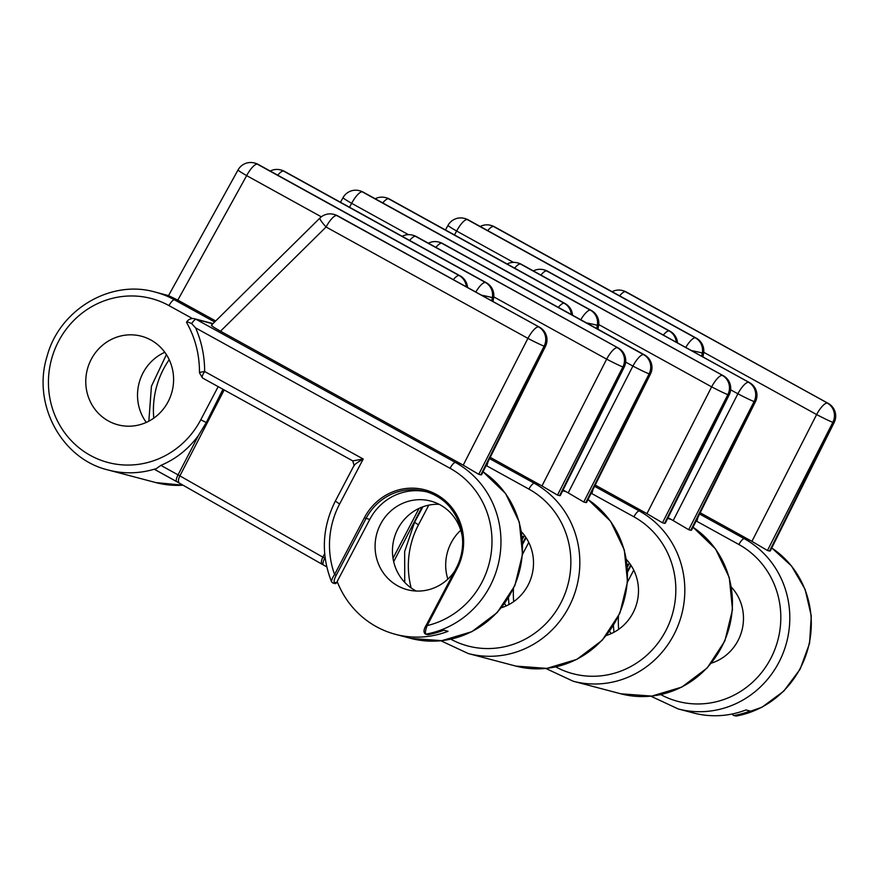 <?xml version="1.0" encoding="UTF-8"?>
<svg xmlns="http://www.w3.org/2000/svg" width="879" height="879" viewBox="0 0 879 879"><rect width="100%" height="100%" fill="white"/><g stroke="black" fill="none" stroke-linecap="round" stroke-linejoin="round"><path stroke-width="1.32" d="M164.812 352.281A45.829 43.774 -75.2 0 0 143.002 372.971A45.829 43.774 -75.2 0 0 146.299 422.414M91.251 359.313A45.829 43.774 -75.2 0 0 117.995 424.821A45.829 43.774 -75.2 0 0 168.109 401.725A45.829 43.774 -75.2 0 0 141.376 336.207A45.829 43.774 -75.2 0 0 91.251 359.313M611.202 633.605A45.829 43.774 104.8 0 1 609.608 631.276M626.452 559.538A45.829 43.774 104.8 0 1 633.012 612.916A45.829 43.774 104.8 0 1 606.422 635.429M506.216 605.906A45.829 43.774 104.8 0 1 504.623 603.576M521.467 531.828A45.829 43.774 104.8 0 1 528.026 585.216A45.829 43.774 104.8 0 1 501.437 607.719M447.84 579.129A45.829 43.774 104.8 0 1 451.169 542.804A45.829 43.774 104.8 0 1 460.739 530.246M731.438 587.238A45.829 43.774 104.8 0 1 737.997 640.626A45.829 43.774 104.8 0 1 711.408 663.129M416.228 591.029A45.829 43.774 104.8 0 1 397.934 528.751A45.829 43.774 104.8 0 1 439.115 504.304M454.366 571.603A45.829 43.774 104.8 0 1 407.296 589.688A45.829 43.774 104.8 0 1 380.563 524.17A45.829 43.774 104.8 0 1 430.677 501.063A45.829 43.774 104.8 0 1 462.442 537.75M456.212 568.241L426.315 625.035L427.183 625.595C425.392 630.144 424.996 632.99 426.007 634.122L428.073 634.671A92.009 87.9 -75.2 0 0 443.895 630.21L448.026 631.309A92.009 87.9 -75.2 0 1 395.517 634.341A92.009 87.9 -75.2 0 1 337.173 581.502M732.701 713.88A1.439 1.373 -75.2 0 0 734.273 715.473A92.009 87.9 104.8 0 0 750.095 711.023L745.974 709.935A92.009 87.9 104.8 0 1 693.465 712.968L678.149 708.924A92.009 87.9 104.8 0 0 778.794 662.535A92.009 87.9 104.8 0 0 744.304 538.695L699.574 514.017M321.34 216.827L246.669 175.624L177.811 300.113L215.674 320.967M220.519 331.196L463.222 465.167L527.916 338.371L326.076 227.002L220.519 331.196C213.136 327.043 210.29 325.076 211.971 325.296M490.229 457.355L541.969 485.944L606.653 359.148L493.756 296.86M595.215 485.054L646.944 513.644L711.638 386.859L598.742 324.56M700.2 512.765L751.93 541.354L816.624 414.558L703.727 352.27M563.065 489.988L568.208 492.866L632.902 366.082L625.661 362.082M668.051 517.698L673.193 520.577L737.877 393.781L730.647 389.793M834.193 422.469A14.438 14.438 0 0 0 828.249 403.406A14.438 4.153 -61.1 0 0 827.963 403.296L625.485 291.751L827.963 403.296A14.438 13.789 104.8 0 1 833.49 422.491A14.438 1.165 26.5 0 0 834.193 422.469L770.268 550.968L769.543 551.045L833.49 422.491L832.852 422.327L767.455 550.496L769.543 551.045M767.455 550.496L751.93 541.354M545.485 346.282A14.438 14.438 0 0 0 539.541 327.219A14.438 4.153 -61.1 0 0 539.256 327.109L336.778 215.564L539.256 327.109A14.438 13.789 104.8 0 1 544.782 346.304A14.438 1.165 26.5 0 0 545.485 346.282L481.56 474.781L480.835 474.858L544.782 346.304L544.145 346.139L478.747 474.308L480.835 474.858M478.747 474.308L463.222 465.167M755.457 401.692A14.438 14.438 0 0 0 749.512 382.629A14.438 4.153 -61.1 0 0 749.227 382.519L546.749 270.974L749.227 382.519A14.438 13.789 104.8 0 1 754.753 401.714A14.438 1.165 26.5 0 0 755.457 401.692L691.531 530.191L690.795 530.268L754.753 401.714L754.105 401.549L688.718 529.718L690.795 530.268M688.718 529.718L673.193 520.577M729.207 394.77A14.438 14.438 0 0 0 723.263 375.696A14.438 4.153 -61.1 0 0 722.977 375.586L520.5 264.041L722.977 375.586A14.438 13.789 104.8 0 1 728.504 394.792A14.438 1.165 26.5 0 0 729.207 394.77L665.282 523.269L664.557 523.335L728.504 394.792L727.867 394.627L662.469 522.785L664.557 523.335M662.469 522.785L646.944 513.644M586.546 502.48L585.821 502.557L649.768 374.014L649.12 373.839L583.733 502.008L585.821 502.557M583.733 502.008L568.208 492.866M624.222 367.059A14.438 14.438 0 0 0 618.278 347.996A14.438 4.153 -61.1 0 0 617.992 347.886L415.514 236.341L617.992 347.886A14.438 13.789 104.8 0 1 623.519 367.092A14.438 1.165 26.5 0 0 624.222 367.059L560.297 495.558L559.571 495.635L623.519 367.092L622.881 366.917L557.495 495.086L559.571 495.635M557.495 495.086L541.969 485.944M176.558 481.527L154.968 469.606L160.868 465.376C175.954 459.014 188.491 449.037 198.478 435.457L206.268 422.557L222.947 389.265M154.968 469.606L155.308 468.892A92.009 87.9 104.8 0 1 108.271 470.023C61.552 459.058 32.007 404.098 47.005 356.544C59.223 309.771 110.567 279.082 155.22 292.092A92.009 87.9 104.8 0 1 174.416 299.794L214.641 321.989M177.811 300.113L169.087 295.871M336.217 575.273C334.306 578.92 333.712 581.25 334.416 582.283L336.481 582.821L369.773 519.412L366.06 518.423L336.217 575.273L334.591 574.503C331.932 578.58 331.053 581.151 331.943 582.217L331.592 581.887C320.835 554.627 322.077 527.719 335.306 501.151L339.635 503.964A84.791 81 -75.2 0 0 334.591 574.503L364.444 517.654A55.212 52.74 104.8 0 1 436.336 494.437A55.212 52.74 104.8 0 1 457.036 568.746L427.183 625.595A84.791 81 -75.2 0 0 491.075 554.001A84.791 81 -75.2 0 0 450.059 468.298L195.599 327.889A105.733 101.008 104.8 0 1 204.631 371.509L363.225 459.025C356.676 462.804 353.677 465.068 354.215 465.782M734.273 715.473L736.624 716.022L761.939 707.254L783.76 691.158L800.121 669.183L809.57 643.318L811.273 615.86L805.076 589.271L791.496 565.933L771.773 547.947M526.114 537.772L522.708 544.101M508.458 597.852L508.952 604.565M631.1 565.472L627.694 571.811M613.443 625.551L613.938 632.265M422.887 506.798L414.536 522.357L404.648 551.583L404.736 582.392M591.062 493.405L591.842 493.602L593.05 489.416M590.93 493.657A98.514 94.108 104.8 0 1 591.842 493.602L633.902 516.819A7.219 2.077 -61.1 0 1 639.319 510.985A92.009 87.9 104.8 0 1 673.808 634.836A92.009 87.9 104.8 0 1 573.163 681.225L620.794 693.795A92.009 87.9 -75.2 0 0 721.428 647.405A92.009 87.9 -75.2 0 0 692.993 527.235M522.192 537.014A45.829 43.774 104.8 0 1 524.73 535.772M696.047 521.104L696.827 521.313L698.036 517.116M695.915 521.368A98.514 94.108 104.8 0 1 696.827 521.313L738.887 544.519A7.219 2.077 -61.1 0 1 744.304 538.695L749.831 540.145M627.177 564.714A45.829 43.774 104.8 0 1 629.716 563.472M486.076 465.694L486.867 465.903L488.065 461.706M485.955 465.958A98.514 94.108 104.8 0 1 486.867 465.903L528.916 489.109A7.219 2.077 -61.1 0 1 534.333 483.285A92.009 87.9 104.8 0 1 568.823 607.125A92.009 87.9 104.8 0 1 468.188 653.515L515.808 666.084A92.009 87.9 -75.2 0 0 616.443 619.695A92.009 87.9 -75.2 0 0 588.018 499.536M212.993 323.615L194.655 318.769A7.219 6.889 104.8 0 1 196.16 319.374A7.219 2.077 118.9 0 0 191.666 323.604L195.599 327.889M339.635 503.964L363.225 459.025L352.743 460.893L202.489 377.981L199.478 372.806C199.577 354.611 195.248 337.767 186.502 322.296M352.699 460.838L202.489 377.981M202.631 378.036C201.621 377.333 202.291 375.157 204.631 371.509C200.566 372.125 198.94 372.619 199.775 372.993M191.666 323.604C187.93 321.923 186.293 321.527 186.755 322.417M186.513 322.241L186.513 322.285A7.219 7.219 0 0 1 194.655 318.769M369.773 519.412A53.762 51.356 104.8 0 1 426.711 491.844M336.481 582.821A1.439 1.373 104.8 0 1 334.91 583.557L332.844 583.008A1.439 1.373 104.8 0 0 334.416 582.283M428.073 634.671A1.439 1.373 104.8 0 1 427.491 634.649L425.436 634.1A1.439 1.373 -75.2 0 0 426.007 634.122A92.009 87.9 104.8 0 0 489.955 586.315A92.009 87.9 104.8 0 0 455.465 462.475A7.219 2.077 118.9 0 0 450.059 468.298M586.48 322.89A14.438 0.56 10.8 0 1 597.313 325.351L596.709 328.537M597.357 328.889L597.962 325.516L598.588 325.659L597.951 329.218M691.465 350.6A14.438 0.56 10.8 0 1 702.299 353.05L701.695 356.248M702.343 356.599L702.947 353.226L703.574 353.369L702.936 356.929M481.505 295.19A14.438 0.56 10.8 0 1 492.339 297.64L491.724 300.838M492.372 301.189L492.976 297.816L493.602 297.959L492.965 301.519M319.945 218.036A14.438 2 45.4 0 0 326.076 227.002A14.438 4.153 -61.1 0 1 336.778 215.564A14.438 13.789 104.8 0 0 333.767 214.355A14.438 14.438 0 0 0 319.945 218.036L211.334 325.252M395.517 634.341L410.823 638.385A92.009 87.9 -75.2 0 0 511.457 591.996A92.009 87.9 -75.2 0 0 483.032 471.825M733.701 715.451L735.767 716A1.439 1.373 104.8 0 0 736.338 716.022A92.009 87.9 -75.2 0 0 800.286 668.216A92.009 87.9 -75.2 0 0 771.751 547.98M179.942 301.244L174.416 299.794A7.219 2.077 -61.1 0 0 169.01 305.617A84.791 81 -75.2 0 0 58.574 341.283A84.791 81 -75.2 0 0 90.361 455.41A84.791 81 -75.2 0 0 200.786 419.755L206.268 422.557M461.123 463.958L455.465 462.475L196.16 319.374L212.828 323.78M489.603 458.607L534.333 483.285L539.86 484.736M594.589 486.307L639.319 510.985L644.845 512.446M566.109 491.669L562.681 490.768M671.095 519.368L667.666 518.467M183.074 485.219L155.891 482.593A92.009 87.9 -75.2 0 0 183.019 485.186M528.762 542.42L523.477 552.473L522.664 552.023M523.477 552.473A84.791 81 -75.2 0 0 522.522 554.341M513.468 588.666A84.791 81 -75.2 0 0 513.699 601.632M555.792 666.908A84.791 81 -75.2 0 0 665.832 630.672A84.791 81 -75.2 0 0 633.902 516.819M633.737 570.119L628.463 580.184L627.65 579.722M628.463 580.184A84.791 81 -75.2 0 0 627.507 582.041M618.453 616.377A84.791 81 -75.2 0 0 618.673 629.342M660.777 694.608A84.791 81 -75.2 0 0 770.817 658.371A84.791 81 -75.2 0 0 738.887 544.519M200.786 419.755L218.179 386.628M428.798 505.139L418.492 524.774L414.536 522.357M418.492 524.774A84.791 81 -75.2 0 0 411.174 587.974M450.806 639.198A84.791 81 -75.2 0 0 560.857 602.961A84.791 81 -75.2 0 0 528.916 489.109M169.207 359.676A84.791 81 -75.2 0 0 153.781 418.14M192.435 318.55L169.01 305.617M419.063 508.381L393.012 558.286M421.975 507.139L393.682 561.703M325.076 557.55L325.197 558.462M179.173 482.978A21.525 1.483 27.7 0 0 176.822 481.67A7.219 2.077 -61.1 0 1 176.679 481.615A7.219 2.077 -61.1 0 1 178.041 474.858A14.306 0.989 -152.3 0 1 179.887 475.891L322.857 557.154A14.558 1 27.7 0 0 324.736 558.209A7.219 2.077 -61.1 0 0 323.373 564.955L322.34 564.384A7.219 3.131 -60.4 0 1 322.857 557.154L324.67 553.66M326.713 566.779L323.505 565.01A7.219 2.077 -61.1 0 1 323.373 564.955L326.724 566.812M323.241 564.867L322.56 564.483A7.219 3.131 -60.4 0 1 322.34 564.384L179.371 483.12A7.219 3.131 -60.4 0 1 179.887 475.891L224.178 389.946M160.868 465.376L178.041 474.858L198.478 435.457M629.034 563.791L627.397 566.933M630.715 564.911L627.65 570.823M524.049 536.08L522.412 539.223M525.73 537.201L522.675 543.112M179.591 483.219A7.219 3.131 -60.4 0 1 179.371 483.12L154.847 469.562M425.436 634.1C423.282 632.495 423.579 629.474 426.315 625.035L456.234 568.186A53.762 51.356 -75.2 0 0 424.865 491.317A53.762 51.356 -75.2 0 0 366.06 518.423L364.444 517.654M424.865 491.317C455.959 498.272 472.726 539.047 456.168 568.186L457.036 568.746M408.438 234.66L351.644 203.324L349.49 207.235M571.273 314.506A14.438 13.789 104.8 0 0 564.186 303.266L362.357 191.886L564.186 303.266A14.438 4.153 118.9 0 0 558.319 307.353M598.588 325.659A14.438 14.438 0 0 0 591.358 310.474A14.438 4.153 -61.1 0 0 591.073 310.353A14.438 13.789 104.8 0 1 597.962 325.516L597.313 325.351A14.438 13.789 104.8 0 0 590.435 310.188L388.595 198.819L590.435 310.188A14.438 4.153 118.9 0 0 580.777 319.747M351.644 203.324A14.438 4.153 -61.1 0 1 362.357 191.886A14.438 13.789 104.8 0 0 359.346 190.677A14.438 14.438 0 0 0 343.03 197.654A14.438 0.824 28.9 0 0 351.644 203.324M572.537 315.198A14.438 14.438 0 0 0 565.109 303.541A14.438 4.153 -61.1 0 0 564.834 303.431A14.438 13.789 104.8 0 1 571.932 314.869M359.665 190.765A14.438 13.789 104.8 0 1 359.983 190.853A14.438 13.789 104.8 0 1 362.994 192.061A14.438 4.153 118.9 0 1 363.28 192.171A14.438 14.438 0 0 0 359.983 190.853L359.346 190.677M363.521 192.347A14.438 4.153 118.9 0 0 363.28 192.171L565.109 303.541M382.728 202.906A14.438 4.153 -61.1 0 1 388.595 198.819A14.438 13.789 104.8 0 0 385.584 197.61A14.438 14.438 0 0 0 375.234 198.764M385.903 197.698A14.438 13.789 104.8 0 1 386.233 197.775A14.438 13.789 104.8 0 1 389.243 198.984A14.438 4.153 118.9 0 1 389.518 199.093A14.438 14.438 0 0 0 386.233 197.775L385.584 197.61M389.76 199.269A14.438 4.153 118.9 0 0 389.518 199.093L591.358 310.474M513.424 262.371L456.63 231.034L454.476 234.935M676.259 342.206A14.438 13.789 104.8 0 0 669.172 330.965L467.331 219.596L669.172 330.965A14.438 4.153 118.9 0 0 663.304 335.064M703.574 353.369A14.438 14.438 0 0 0 696.344 338.173A14.438 4.153 -61.1 0 0 696.058 338.063A14.438 13.789 104.8 0 1 702.947 353.226L702.299 353.05A14.438 13.789 104.8 0 0 695.421 337.888L493.58 226.518L695.421 337.888A14.438 4.153 118.9 0 0 685.763 347.447M466.288 286.796A14.438 13.789 104.8 0 0 459.201 275.556L257.371 164.186L459.201 275.556A14.438 4.153 118.9 0 0 453.333 279.654M493.602 297.959A14.438 14.438 0 0 0 486.373 282.763A14.438 4.153 -61.1 0 0 486.087 282.653A14.438 13.789 104.8 0 1 492.976 297.816L492.339 297.64A14.438 13.789 104.8 0 0 485.45 282.489L283.609 171.108L485.45 282.489A14.438 4.153 118.9 0 0 475.792 292.048M456.63 231.034A14.438 4.153 -61.1 0 1 467.331 219.596A14.438 13.789 104.8 0 0 464.321 218.388A14.438 14.438 0 0 0 448.015 225.354A14.438 0.824 28.9 0 0 456.63 231.034M677.522 342.898A14.438 14.438 0 0 0 670.095 331.251A14.438 4.153 -61.1 0 0 669.809 331.141A14.438 13.789 104.8 0 1 676.918 342.568M464.65 218.475A14.438 13.789 104.8 0 1 464.969 218.552A14.438 13.789 104.8 0 1 467.98 219.761A14.438 4.153 118.9 0 1 468.254 219.871A14.438 14.438 0 0 0 464.969 218.552L464.321 218.388M468.507 220.047A14.438 4.153 118.9 0 0 468.254 219.871L670.095 331.251M487.713 230.606A14.438 4.153 -61.1 0 1 493.58 226.518A14.438 13.789 104.8 0 0 490.57 225.31A14.438 14.438 0 0 0 480.209 226.474M490.889 225.398A14.438 13.789 104.8 0 1 491.218 225.485A14.438 13.789 104.8 0 1 494.229 226.694A14.438 4.153 118.9 0 1 494.503 226.804A14.438 14.438 0 0 0 491.218 225.485L490.57 225.31M494.745 226.98A14.438 4.153 118.9 0 0 494.503 226.804L696.344 338.173M246.669 175.624A14.438 4.153 -61.1 0 1 257.371 164.186A14.438 13.789 104.8 0 0 254.361 162.978A14.438 14.438 0 0 0 238.044 169.944A14.438 0.824 28.9 0 0 246.669 175.624M467.551 287.488A14.438 14.438 0 0 0 460.124 275.841A14.438 4.153 -61.1 0 0 459.849 275.731A14.438 13.789 104.8 0 1 466.947 287.158M254.679 163.065A14.438 13.789 104.8 0 1 254.998 163.142A14.438 13.789 104.8 0 1 258.008 164.351A14.438 4.153 118.9 0 1 258.294 164.461A14.438 14.438 0 0 0 254.998 163.142L254.361 162.978M258.536 164.637A14.438 4.153 118.9 0 0 258.294 164.461L460.124 275.841M277.742 175.196A14.438 4.153 -61.1 0 1 283.609 171.108A14.438 13.789 104.8 0 0 280.599 169.9A14.438 14.438 0 0 0 270.249 171.064M280.928 169.988A14.438 13.789 104.8 0 1 281.247 170.076A14.438 13.789 104.8 0 1 284.258 171.284A14.438 4.153 118.9 0 1 284.532 171.394A14.438 14.438 0 0 0 281.247 170.076L280.599 169.9M284.785 171.57A14.438 4.153 118.9 0 0 284.532 171.394L486.373 282.763M643.604 354.644L441.763 243.263L643.604 354.644A14.438 4.153 118.9 0 0 632.902 366.082A14.438 0.681 27 0 0 649.12 373.839A14.438 13.789 104.8 0 0 643.604 354.644M435.896 247.362A14.438 4.153 -61.1 0 1 441.763 243.263A14.438 13.789 104.8 0 0 438.753 242.055A14.438 14.438 0 0 0 428.392 243.219M650.471 373.982A14.438 14.438 0 0 0 644.527 354.918A14.438 4.153 -61.1 0 0 644.241 354.808A14.438 13.789 104.8 0 1 649.768 374.014A14.438 1.165 26.5 0 0 650.471 373.982L586.546 502.491M439.071 242.143A14.438 13.789 104.8 0 1 439.401 242.23A14.438 13.789 104.8 0 1 442.412 243.439A14.438 4.153 118.9 0 1 442.686 243.549A14.438 14.438 0 0 0 439.401 242.23L438.753 242.055M442.928 243.725A14.438 4.153 118.9 0 0 442.686 243.549L644.527 354.918M606.653 359.148A14.438 0.681 27 0 0 622.881 366.917A14.438 13.789 104.8 0 0 617.355 347.71A14.438 4.153 118.9 0 0 606.653 359.148M409.658 240.428A14.438 4.153 -61.1 0 1 415.514 236.341A14.438 13.789 104.8 0 0 412.504 235.132A14.438 14.438 0 0 0 402.153 236.286M412.833 235.22A14.438 13.789 104.8 0 1 413.152 235.297A14.438 13.789 104.8 0 1 416.163 236.506A14.438 4.153 118.9 0 1 416.437 236.616A14.438 14.438 0 0 0 413.152 235.297L412.504 235.132M416.69 236.803A14.438 4.153 118.9 0 0 416.437 236.616L618.278 347.996M737.877 393.781A14.438 0.681 27 0 0 754.105 401.549A14.438 13.789 104.8 0 0 748.578 382.343A14.438 4.153 118.9 0 0 737.877 393.781M540.882 275.061A14.438 4.153 -61.1 0 1 546.749 270.974A14.438 13.789 104.8 0 0 543.738 269.765A14.438 14.438 0 0 0 533.377 270.919M544.057 269.853A14.438 13.789 104.8 0 1 544.387 269.93A14.438 13.789 104.8 0 1 547.397 271.139A14.438 4.153 118.9 0 1 547.672 271.248A14.438 14.438 0 0 0 544.387 269.93L543.738 269.765M547.914 271.424A14.438 4.153 118.9 0 0 547.672 271.248L749.512 382.629M711.638 386.859A14.438 0.681 27 0 0 727.867 394.627A14.438 13.789 104.8 0 0 722.34 375.421A14.438 4.153 118.9 0 0 711.638 386.859M514.633 268.139A14.438 4.153 -61.1 0 1 520.5 264.041A14.438 13.789 104.8 0 0 517.489 262.843A14.438 14.438 0 0 0 507.139 263.997M517.819 262.931A14.438 13.789 104.8 0 1 518.138 263.008A14.438 13.789 104.8 0 1 521.148 264.216A14.438 4.153 118.9 0 1 521.423 264.326A14.438 14.438 0 0 0 518.138 263.008L517.489 262.843M521.676 264.502A14.438 4.153 118.9 0 0 521.423 264.326L723.263 375.696M816.624 414.558A14.438 0.681 27 0 0 832.852 422.327A14.438 13.789 104.8 0 0 827.326 403.12A14.438 4.153 118.9 0 0 816.624 414.558M619.618 295.838A14.438 4.153 -61.1 0 1 625.485 291.751A14.438 13.789 104.8 0 0 622.475 290.542A14.438 14.438 0 0 0 612.125 291.696M622.793 290.63A14.438 13.789 104.8 0 1 623.123 290.707A14.438 13.789 104.8 0 1 626.134 291.916A14.438 4.153 118.9 0 1 626.408 292.026A14.438 14.438 0 0 0 623.123 290.707L622.475 290.542M626.65 292.213A14.438 4.153 118.9 0 0 626.408 292.026L828.249 403.406M527.916 338.371A14.438 0.681 27 0 0 544.145 346.139A14.438 13.789 104.8 0 0 538.618 326.933A14.438 4.153 118.9 0 0 527.916 338.371M334.086 214.443A14.438 13.789 104.8 0 1 334.416 214.52A14.438 13.789 104.8 0 1 337.426 215.729A14.438 4.153 118.9 0 1 337.701 215.838A14.438 14.438 0 0 0 334.416 214.52L333.767 214.355M337.943 216.014A14.438 4.153 118.9 0 0 337.701 215.838L539.541 327.219M168.537 295.608L155.22 292.092M155.891 482.593L108.271 470.023M545.859 668.479L573.163 681.225M620.794 693.795L651.8 696.08L681.851 687.081L707.243 667.919L724.845 640.978L732.504 609.597L729.284 577.613L715.572 548.968L693.015 527.202M650.834 696.179L678.149 708.924M410.823 638.385L441.829 640.67L471.88 631.671L497.272 612.509L514.874 585.579L522.533 554.188L519.324 522.203L505.601 493.558L483.043 471.792M440.873 640.769L468.188 653.515M515.808 666.084L546.815 668.381L576.866 659.371L602.258 640.209L619.86 613.278L627.518 581.887L624.31 549.913L610.586 521.258L588.029 499.503M148.837 421.173L151.43 386.255L166.406 354.611M335.306 501.151L354.094 465.365L352.743 460.893M735.767 716L736.613 716.022M331.592 581.887L332.844 583.008M343.03 197.654L340.481 202.258M448.015 225.354L445.466 229.968M238.044 169.944L168.46 295.74"/></g></svg>
